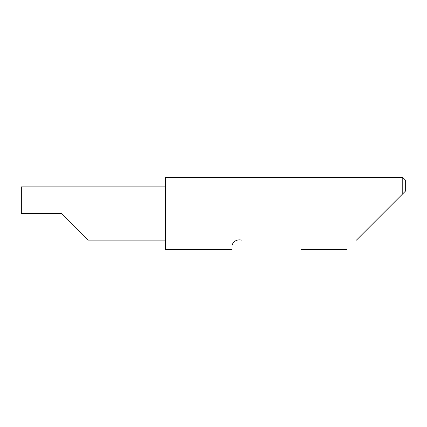 <?xml version="1.0" encoding="UTF-8"?>
<svg xmlns="http://www.w3.org/2000/svg" width="427" height="427" viewBox="0 0 427 427"><rect width="100%" height="100%" fill="white"/><g stroke="black" fill="none" stroke-linecap="round" stroke-linejoin="round"><path stroke-width="0.64" d="M61.701 213.5L88.314 240.113L61.701 213.5L88.314 240.113L61.701 213.5L21.35 213.5L21.35 186.887L165.462 186.887M356.433 240.139L402.768 193.805L402.768 177.472L165.462 177.472L165.462 249.528L231.354 249.528M231.888 246.149C231.178 250.622 231.178 250.622 231.888 246.149C231.946 244.308 234.359 239.307 240.46 239.921L241.831 240.139M405.65 190.922L402.768 193.805L405.65 190.922L405.65 180.354L402.768 177.472M88.314 240.113L165.462 240.113M347.044 249.528L301.12 249.528"/></g></svg>
